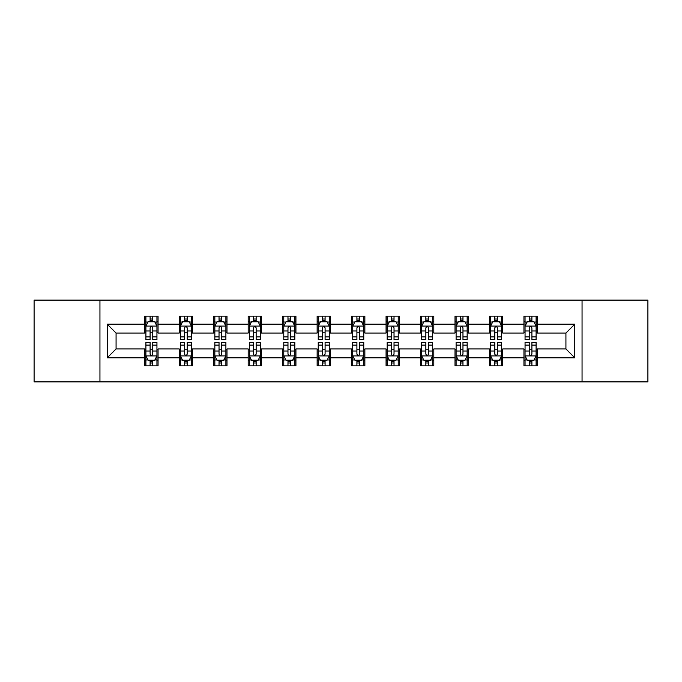 <?xml version="1.0" encoding="UTF-8"?>
<svg xmlns="http://www.w3.org/2000/svg" width="682" height="682" viewBox="0 0 682 682"><rect width="100%" height="100%" fill="white"/><g stroke="black" fill="none" stroke-linecap="round" stroke-linejoin="round"><path stroke-width="1.02" d="M582.053 381.877L647.9 381.877L647.9 300.123L582.053 300.123L582.053 381.877L99.947 381.877L99.947 300.123L34.1 300.123L34.1 381.877L99.947 381.877M582.053 300.123L99.947 300.123M537.203 324.206L537.203 316.141L523.947 316.141L523.947 324.206L502.736 324.206L502.736 316.141L489.48 316.141L489.48 324.206L468.27 324.206L468.27 316.141L455.013 316.141L455.013 324.206L433.803 324.206L433.803 316.141L420.538 316.141L420.538 324.206L399.328 324.206L399.328 316.141L386.072 316.141L386.072 324.206L364.861 324.206L364.861 316.141L351.605 316.141L351.605 324.206L330.395 324.206L330.395 316.141L317.139 316.141L317.139 324.206L295.928 324.206L295.928 316.141L282.672 316.141L282.672 324.206L261.462 324.206L261.462 316.141L248.197 316.141L248.197 324.206L226.987 324.206L226.987 316.141L213.73 316.141L213.73 324.206L192.52 324.206L192.52 316.141L179.264 316.141L179.264 324.206L158.054 324.206L158.054 316.141L144.797 316.141L144.797 324.206L107.236 324.206L107.236 357.794L116.076 348.954L144.797 348.954L144.797 365.859L158.054 365.859L158.054 348.954L179.264 348.954L179.264 365.859L192.52 365.859L192.52 348.954L213.73 348.954L213.73 365.859L226.987 365.859L226.987 348.954L248.197 348.954L248.197 365.859L261.462 365.859L261.462 348.954L282.672 348.954L282.672 365.859L295.928 365.859L295.928 348.954L317.139 348.954L317.139 365.859L330.395 365.859L330.395 348.954L351.605 348.954L351.605 365.859L364.861 365.859L364.861 348.954L386.072 348.954L386.072 365.859L399.328 365.859L399.328 348.954L420.538 348.954L420.538 365.859L433.803 365.859L433.803 348.954L455.013 348.954L455.013 365.859L468.27 365.859L468.27 348.954L489.48 348.954L489.48 365.859L502.736 365.859L502.736 348.954L523.947 348.954L523.947 365.859L537.203 365.859L537.203 348.954L565.924 348.954L565.924 333.046L537.203 333.046L537.203 324.206L574.764 324.206L574.764 357.794L537.203 357.794M523.947 357.794L502.736 357.794M489.48 357.794L468.27 357.794M455.013 357.794L433.803 357.794M420.538 357.794L399.328 357.794M386.072 357.794L364.861 357.794M351.605 357.794L330.395 357.794M317.139 357.794L295.928 357.794M282.672 357.794L261.462 357.794M248.197 357.794L226.987 357.794M213.73 357.794L192.52 357.794M179.264 357.794L158.054 357.794M144.797 357.794L107.236 357.794M523.947 324.206L523.947 333.046L502.736 333.046L502.736 324.206M489.48 324.206L489.48 333.046L468.27 333.046L468.27 324.206M455.013 324.206L455.013 333.046L433.803 333.046L433.803 324.206M420.538 324.206L420.538 333.046L399.328 333.046L399.328 324.206M386.072 324.206L386.072 333.046L364.861 333.046L364.861 324.206M351.605 324.206L351.605 333.046L330.395 333.046L330.395 324.206M317.139 324.206L317.139 333.046L295.928 333.046L295.928 324.206M282.672 324.206L282.672 333.046L261.462 333.046L261.462 324.206M248.197 324.206L248.197 333.046L226.987 333.046L226.987 324.206M213.73 324.206L213.73 333.046L192.52 333.046L192.52 324.206M179.264 324.206L179.264 333.046L158.054 333.046L158.054 324.206M144.797 324.206L144.797 333.046L116.076 333.046L107.236 324.206M116.076 333.046L116.076 348.954M574.764 357.794L565.924 348.954M565.924 333.046L574.764 324.206M144.797 321.665L145.897 321.665M150.1 321.665L152.751 321.665M156.945 321.665L158.054 321.665M144.797 332.825L145.897 332.825M150.1 332.825L152.751 332.825M156.945 332.825L158.054 332.825M144.797 349.175L145.897 349.175M150.1 349.175L152.751 349.175M156.945 349.175L158.054 349.175M144.797 360.335L145.897 360.335M150.1 360.335L152.751 360.335M156.945 360.335L158.054 360.335M179.264 349.175L180.372 349.175M184.566 349.175L187.218 349.175M191.42 349.175L192.52 349.175M179.264 360.335L180.372 360.335M184.566 360.335L187.218 360.335M191.42 360.335L192.52 360.335M179.264 321.665L180.372 321.665M184.566 321.665L187.218 321.665M191.42 321.665L192.52 321.665M179.264 332.825L180.372 332.825M184.566 332.825L187.218 332.825M191.42 332.825L192.52 332.825M213.73 349.175L214.839 349.175M219.033 349.175L221.684 349.175M225.887 349.175L226.987 349.175M213.73 360.335L214.839 360.335M219.033 360.335L221.684 360.335M225.887 360.335L226.987 360.335M213.73 321.665L214.839 321.665M219.033 321.665L221.684 321.665M225.887 321.665L226.987 321.665M213.73 332.825L214.839 332.825M219.033 332.825L221.684 332.825M225.887 332.825L226.987 332.825M248.197 349.175L249.305 349.175M253.508 349.175L256.159 349.175M260.353 349.175L261.462 349.175M248.197 360.335L249.305 360.335M253.508 360.335L256.159 360.335M260.353 360.335L261.462 360.335M248.197 321.665L249.305 321.665M253.508 321.665L256.159 321.665M260.353 321.665L261.462 321.665M248.197 332.825L249.305 332.825M253.508 332.825L256.159 332.825M260.353 332.825L261.462 332.825M282.672 349.175L283.772 349.175M287.975 349.175L290.626 349.175M294.82 349.175L295.928 349.175M282.672 360.335L283.772 360.335M287.975 360.335L290.626 360.335M294.82 360.335L295.928 360.335M282.672 321.665L283.772 321.665M287.975 321.665L290.626 321.665M294.82 321.665L295.928 321.665M282.672 332.825L283.772 332.825M287.975 332.825L290.626 332.825M294.82 332.825L295.928 332.825M317.139 349.175L318.238 349.175M322.441 349.175L325.092 349.175M329.287 349.175L330.395 349.175M317.139 360.335L318.238 360.335M322.441 360.335L325.092 360.335M329.287 360.335L330.395 360.335M317.139 321.665L318.238 321.665M322.441 321.665L325.092 321.665M329.287 321.665L330.395 321.665M317.139 332.825L318.238 332.825M322.441 332.825L325.092 332.825M329.287 332.825L330.395 332.825M351.605 349.175L352.713 349.175M356.908 349.175L359.559 349.175M363.762 349.175L364.861 349.175M351.605 360.335L352.713 360.335M356.908 360.335L359.559 360.335M363.762 360.335L364.861 360.335M351.605 321.665L352.713 321.665M356.908 321.665L359.559 321.665M363.762 321.665L364.861 321.665M351.605 332.825L352.713 332.825M356.908 332.825L359.559 332.825M363.762 332.825L364.861 332.825M386.072 349.175L387.18 349.175M391.374 349.175L394.026 349.175M398.228 349.175L399.328 349.175M386.072 360.335L387.18 360.335M391.374 360.335L394.026 360.335M398.228 360.335L399.328 360.335M386.072 321.665L387.18 321.665M391.374 321.665L394.026 321.665M398.228 321.665L399.328 321.665M386.072 332.825L387.18 332.825M391.374 332.825L394.026 332.825M398.228 332.825L399.328 332.825M420.538 349.175L421.647 349.175M425.841 349.175L428.492 349.175M432.695 349.175L433.803 349.175M420.538 360.335L421.647 360.335M425.841 360.335L428.492 360.335M432.695 360.335L433.803 360.335M420.538 321.665L421.647 321.665M425.841 321.665L428.492 321.665M432.695 321.665L433.803 321.665M420.538 332.825L421.647 332.825M425.841 332.825L428.492 332.825M432.695 332.825L433.803 332.825M455.013 349.175L456.113 349.175M460.316 349.175L462.967 349.175M467.161 349.175L468.27 349.175M455.013 360.335L456.113 360.335M460.316 360.335L462.967 360.335M467.161 360.335L468.27 360.335M455.013 321.665L456.113 321.665M460.316 321.665L462.967 321.665M467.161 321.665L468.27 321.665M455.013 332.825L456.113 332.825M460.316 332.825L462.967 332.825M467.161 332.825L468.27 332.825M489.48 349.175L490.58 349.175M494.782 349.175L497.434 349.175M501.628 349.175L502.736 349.175M489.48 360.335L490.58 360.335M494.782 360.335L497.434 360.335M501.628 360.335L502.736 360.335M489.48 321.665L490.58 321.665M494.782 321.665L497.434 321.665M501.628 321.665L502.736 321.665M489.48 332.825L490.58 332.825M494.782 332.825L497.434 332.825M501.628 332.825L502.736 332.825M523.947 349.175L525.055 349.175M529.249 349.175L531.9 349.175M536.103 349.175L537.203 349.175M523.947 360.335L525.055 360.335M529.249 360.335L531.9 360.335M536.103 360.335L537.203 360.335M523.947 321.665L525.055 321.665M529.249 321.665L531.9 321.665M536.103 321.665L537.203 321.665M523.947 332.825L525.055 332.825M529.249 332.825L531.9 332.825M536.103 332.825L537.203 332.825M152.751 319.014L150.1 319.014M156.945 336.908L152.751 336.908L152.751 339.67L156.945 339.67L156.945 326.192L154.737 321.776L148.113 321.776L145.897 326.192L145.897 339.67L150.1 339.67L150.1 336.908L145.897 336.908M145.897 326.192L145.897 316.141M156.945 326.192L156.945 316.141M150.1 321.776L150.1 316.141M152.751 316.141L152.751 321.776M152.751 336.908L152.751 327.854C151.864 326.149 150.986 326.149 150.1 327.854L150.1 336.908M150.1 362.986L152.751 362.986M145.897 345.092L150.1 345.092L150.1 342.33L145.897 342.33L145.897 355.808L148.113 360.224L154.737 360.224L156.945 355.808L156.945 342.33L152.751 342.33L152.751 345.092L156.945 345.092M156.945 355.808L156.945 365.859M145.897 355.808L145.897 365.859M152.751 360.224L152.751 365.859M150.1 365.859L150.1 360.224M150.1 345.092L150.1 354.146C150.978 355.851 151.864 355.851 152.751 354.146L152.751 345.092M187.218 319.014L184.566 319.014M191.42 336.908L187.218 336.908L187.218 339.67L191.42 339.67L191.42 326.192L189.204 321.776L182.58 321.776L180.372 326.192L180.372 339.67L184.566 339.67L184.566 336.908L180.372 336.908M180.372 326.192L180.372 316.141M191.42 326.192L191.42 316.141M184.566 321.776L184.566 316.141M187.218 316.141L187.218 321.776M187.218 336.908L187.218 327.854C186.339 326.149 185.453 326.149 184.566 327.854L184.566 336.908M221.684 319.014L219.033 319.014M225.887 336.908L221.684 336.908L221.684 339.67L225.887 339.67L225.887 326.192L223.679 321.776L217.047 321.776L214.839 326.192L214.839 339.67L219.033 339.67L219.033 336.908L214.839 336.908M214.839 326.192L214.839 316.141M225.887 326.192L225.887 316.141M219.033 321.776L219.033 316.141M221.684 316.141L221.684 321.776M221.684 336.908L221.684 327.854C220.806 326.149 219.919 326.149 219.033 327.854L219.033 336.908M184.566 362.986L187.218 362.986M180.372 345.092L184.566 345.092L184.566 342.33L180.372 342.33L180.372 355.808L182.58 360.224L189.204 360.224L191.42 355.808L191.42 342.33L187.218 342.33L187.218 345.092L191.42 345.092M191.42 355.808L191.42 365.859M180.372 355.808L180.372 365.859M187.218 360.224L187.218 365.859M184.566 365.859L184.566 360.224M184.566 345.092L184.566 354.146C185.453 355.851 186.331 355.851 187.218 354.146L187.218 345.092M219.033 362.986L221.684 362.986M214.839 345.092L219.033 345.092L219.033 342.33L214.839 342.33L214.839 355.808L217.047 360.224L223.679 360.224L225.887 355.808L225.887 342.33L221.684 342.33L221.684 345.092L225.887 345.092M225.887 355.808L225.887 365.859M214.839 355.808L214.839 365.859M221.684 360.224L221.684 365.859M219.033 365.859L219.033 360.224M219.033 345.092L219.033 354.146C219.919 355.851 220.806 355.851 221.684 354.146L221.684 345.092M256.159 319.014L253.508 319.014M260.353 336.908L256.159 336.908L256.159 339.67L260.353 339.67L260.353 326.192L258.146 321.776L251.513 321.776L249.305 326.192L249.305 339.67L253.508 339.67L253.508 336.908L249.305 336.908M249.305 326.192L249.305 316.141M260.353 326.192L260.353 316.141M253.508 321.776L253.508 316.141M256.159 316.141L256.159 321.776M256.159 336.908L256.159 327.854C255.273 326.149 254.386 326.149 253.508 327.854L253.508 336.908M290.626 319.014L287.975 319.014M294.82 336.908L290.626 336.908L290.626 339.67L294.82 339.67L294.82 326.192L292.612 321.776L285.98 321.776L283.772 326.192L283.772 339.67L287.975 339.67L287.975 336.908L283.772 336.908M283.772 326.192L283.772 316.141M294.82 326.192L294.82 316.141M287.975 321.776L287.975 316.141M290.626 316.141L290.626 321.776M290.626 336.908L290.626 327.854C289.739 326.149 288.861 326.149 287.975 327.854L287.975 336.908M325.092 319.014L322.441 319.014M329.287 336.908L325.092 336.908L325.092 339.67L329.287 339.67L329.287 326.192L327.079 321.776L320.455 321.776L318.238 326.192L318.238 339.67L322.441 339.67L322.441 336.908L318.238 336.908M318.238 326.192L318.238 316.141M329.287 326.192L329.287 316.141M322.441 321.776L322.441 316.141M325.092 316.141L325.092 321.776M325.092 336.908L325.092 327.854C324.206 326.149 323.328 326.149 322.441 327.854L322.441 336.908M253.508 362.986L256.159 362.986M249.305 345.092L253.508 345.092L253.508 342.33L249.305 342.33L249.305 355.808L251.513 360.224L258.146 360.224L260.353 355.808L260.353 342.33L256.159 342.33L256.159 345.092L260.353 345.092M260.353 355.808L260.353 365.859M249.305 355.808L249.305 365.859M256.159 360.224L256.159 365.859M253.508 365.859L253.508 360.224M253.508 345.092L253.508 354.146C254.386 355.851 255.273 355.851 256.159 354.146L256.159 345.092M287.975 362.986L290.626 362.986M283.772 345.092L287.975 345.092L287.975 342.33L283.772 342.33L283.772 355.808L285.98 360.224L292.612 360.224L294.82 355.808L294.82 342.33L290.626 342.33L290.626 345.092L294.82 345.092M294.82 355.808L294.82 365.859M283.772 355.808L283.772 365.859M290.626 360.224L290.626 365.859M287.975 365.859L287.975 360.224M287.975 345.092L287.975 354.146C288.853 355.851 289.739 355.851 290.626 354.146L290.626 345.092M322.441 362.986L325.092 362.986M318.238 345.092L322.441 345.092L322.441 342.33L318.238 342.33L318.238 355.808L320.455 360.224L327.079 360.224L329.287 355.808L329.287 342.33L325.092 342.33L325.092 345.092L329.287 345.092M329.287 355.808L329.287 365.859M318.238 355.808L318.238 365.859M325.092 360.224L325.092 365.859M322.441 365.859L322.441 360.224M322.441 345.092L322.441 354.146C323.319 355.851 324.206 355.851 325.092 354.146L325.092 345.092M359.559 319.014L356.908 319.014M363.762 336.908L359.559 336.908L359.559 339.67L363.762 339.67L363.762 326.192L361.545 321.776L354.921 321.776L352.713 326.192L352.713 339.67L356.908 339.67L356.908 336.908L352.713 336.908M352.713 326.192L352.713 316.141M363.762 326.192L363.762 316.141M356.908 321.776L356.908 316.141M359.559 316.141L359.559 321.776M359.559 336.908L359.559 327.854C358.681 326.149 357.794 326.149 356.908 327.854L356.908 336.908M356.908 362.986L359.559 362.986M352.713 345.092L356.908 345.092L356.908 342.33L352.713 342.33L352.713 355.808L354.921 360.224L361.545 360.224L363.762 355.808L363.762 342.33L359.559 342.33L359.559 345.092L363.762 345.092M363.762 355.808L363.762 365.859M352.713 355.808L352.713 365.859M359.559 360.224L359.559 365.859M356.908 365.859L356.908 360.224M356.908 345.092L356.908 354.146C357.794 355.851 358.672 355.851 359.559 354.146L359.559 345.092M394.026 319.014L391.374 319.014M398.228 336.908L394.026 336.908L394.026 339.67L398.228 339.67L398.228 326.192L396.02 321.776L389.388 321.776L387.18 326.192L387.18 339.67L391.374 339.67L391.374 336.908L387.18 336.908M387.18 326.192L387.18 316.141M398.228 326.192L398.228 316.141M391.374 321.776L391.374 316.141M394.026 316.141L394.026 321.776M394.026 336.908L394.026 327.854C393.147 326.149 392.261 326.149 391.374 327.854L391.374 336.908M391.374 362.986L394.026 362.986M387.18 345.092L391.374 345.092L391.374 342.33L387.18 342.33L387.18 355.808L389.388 360.224L396.02 360.224L398.228 355.808L398.228 342.33L394.026 342.33L394.026 345.092L398.228 345.092M398.228 355.808L398.228 365.859M387.18 355.808L387.18 365.859M394.026 360.224L394.026 365.859M391.374 365.859L391.374 360.224M391.374 345.092L391.374 354.146C392.261 355.851 393.139 355.851 394.026 354.146L394.026 345.092M428.492 319.014L425.841 319.014M432.695 336.908L428.492 336.908L428.492 339.67L432.695 339.67L432.695 326.192L430.487 321.776L423.854 321.776L421.647 326.192L421.647 339.67L425.841 339.67L425.841 336.908L421.647 336.908M421.647 326.192L421.647 316.141M432.695 326.192L432.695 316.141M425.841 321.776L425.841 316.141M428.492 316.141L428.492 321.776M428.492 336.908L428.492 327.854C427.614 326.149 426.727 326.149 425.841 327.854L425.841 336.908M425.841 362.986L428.492 362.986M421.647 345.092L425.841 345.092L425.841 342.33L421.647 342.33L421.647 355.808L423.854 360.224L430.487 360.224L432.695 355.808L432.695 342.33L428.492 342.33L428.492 345.092L432.695 345.092M432.695 355.808L432.695 365.859M421.647 355.808L421.647 365.859M428.492 360.224L428.492 365.859M425.841 365.859L425.841 360.224M425.841 345.092L425.841 354.146C426.727 355.851 427.614 355.851 428.492 354.146L428.492 345.092M462.967 319.014L460.316 319.014M467.161 336.908L462.967 336.908L462.967 339.67L467.161 339.67L467.161 326.192L464.954 321.776L458.321 321.776L456.113 326.192L456.113 339.67L460.316 339.67L460.316 336.908L456.113 336.908M456.113 326.192L456.113 316.141M467.161 326.192L467.161 316.141M460.316 321.776L460.316 316.141M462.967 316.141L462.967 321.776M462.967 336.908L462.967 327.854C462.081 326.149 461.194 326.149 460.316 327.854L460.316 336.908M460.316 362.986L462.967 362.986M456.113 345.092L460.316 345.092L460.316 342.33L456.113 342.33L456.113 355.808L458.321 360.224L464.954 360.224L467.161 355.808L467.161 342.33L462.967 342.33L462.967 345.092L467.161 345.092M467.161 355.808L467.161 365.859M456.113 355.808L456.113 365.859M462.967 360.224L462.967 365.859M460.316 365.859L460.316 360.224M460.316 345.092L460.316 354.146C461.194 355.851 462.081 355.851 462.967 354.146L462.967 345.092M497.434 319.014L494.782 319.014M501.628 336.908L497.434 336.908L497.434 339.67L501.628 339.67L501.628 326.192L499.42 321.776L492.796 321.776L490.58 326.192L490.58 339.67L494.782 339.67L494.782 336.908L490.58 336.908M490.58 326.192L490.58 316.141M501.628 326.192L501.628 316.141M494.782 321.776L494.782 316.141M497.434 316.141L497.434 321.776M497.434 336.908L497.434 327.854C496.547 326.149 495.669 326.149 494.782 327.854L494.782 336.908M494.782 362.986L497.434 362.986M490.58 345.092L494.782 345.092L494.782 342.33L490.58 342.33L490.58 355.808L492.796 360.224L499.42 360.224L501.628 355.808L501.628 342.33L497.434 342.33L497.434 345.092L501.628 345.092M501.628 355.808L501.628 365.859M490.58 355.808L490.58 365.859M497.434 360.224L497.434 365.859M494.782 365.859L494.782 360.224M494.782 345.092L494.782 354.146C495.661 355.851 496.547 355.851 497.434 354.146L497.434 345.092M531.9 319.014L529.249 319.014M536.103 336.908L531.9 336.908L531.9 339.67L536.103 339.67L536.103 326.192L533.887 321.776L527.263 321.776L525.055 326.192L525.055 339.67L529.249 339.67L529.249 336.908L525.055 336.908M525.055 326.192L525.055 316.141M536.103 326.192L536.103 316.141M529.249 321.776L529.249 316.141M531.9 316.141L531.9 321.776M531.9 336.908L531.9 327.854C531.022 326.149 530.136 326.149 529.249 327.854L529.249 336.908M529.249 362.986L531.9 362.986M525.055 345.092L529.249 345.092L529.249 342.33L525.055 342.33L525.055 355.808L527.263 360.224L533.887 360.224L536.103 355.808L536.103 342.33L531.9 342.33L531.9 345.092L536.103 345.092M536.103 355.808L536.103 365.859M525.055 355.808L525.055 365.859M531.9 360.224L531.9 365.859M529.249 365.859L529.249 360.224M529.249 345.092L529.249 354.146C530.136 355.851 531.014 355.851 531.9 354.146L531.9 345.092M156.894 326.09L145.957 326.09M145.897 322.04L147.977 322.04M154.874 322.04L156.945 322.04M150.1 330.983L145.897 330.983M156.945 330.983L152.751 330.983M152.751 320.421L150.1 320.421M145.957 355.91L156.894 355.91M156.945 359.96L154.874 359.96M147.977 359.96L145.897 359.96M152.751 351.017L156.945 351.017M145.897 351.017L150.1 351.017M150.1 361.579L152.751 361.579M191.361 326.09L180.423 326.09M180.372 322.04L182.444 322.04M189.34 322.04L191.42 322.04M184.566 330.983L180.372 330.983M191.42 330.983L187.218 330.983M187.218 320.421L184.566 320.421M225.827 326.09L214.89 326.09M214.839 322.04L216.91 322.04M223.807 322.04L225.887 322.04M219.033 330.983L214.839 330.983M225.887 330.983L221.684 330.983M221.684 320.421L219.033 320.421M180.423 355.91L191.361 355.91M191.42 359.96L189.34 359.96M182.444 359.96L180.372 359.96M187.218 351.017L191.42 351.017M180.372 351.017L184.566 351.017M184.566 361.579L187.218 361.579M214.89 355.91L225.827 355.91M225.887 359.96L223.807 359.96M216.91 359.96L214.839 359.96M221.684 351.017L225.887 351.017M214.839 351.017L219.033 351.017M219.033 361.579L221.684 361.579M260.294 326.09L249.365 326.09M249.305 322.04L251.385 322.04M258.273 322.04L260.353 322.04M253.508 330.983L249.305 330.983M260.353 330.983L256.159 330.983M256.159 320.421L253.508 320.421M294.769 326.09L283.831 326.09M283.772 322.04L285.852 322.04M292.748 322.04L294.82 322.04M287.975 330.983L283.772 330.983M294.82 330.983L290.626 330.983M290.626 320.421L287.975 320.421M329.236 326.09L318.298 326.09M318.238 322.04L320.318 322.04M327.215 322.04L329.287 322.04M322.441 330.983L318.238 330.983M329.287 330.983L325.092 330.983M325.092 320.421L322.441 320.421M249.365 355.91L260.294 355.91M260.353 359.96L258.273 359.96M251.385 359.96L249.305 359.96M256.159 351.017L260.353 351.017M249.305 351.017L253.508 351.017M253.508 361.579L256.159 361.579M283.831 355.91L294.769 355.91M294.82 359.96L292.748 359.96M285.852 359.96L283.772 359.96M290.626 351.017L294.82 351.017M283.772 351.017L287.975 351.017M287.975 361.579L290.626 361.579M318.298 355.91L329.236 355.91M329.287 359.96L327.215 359.96M320.318 359.96L318.238 359.96M325.092 351.017L329.287 351.017M318.238 351.017L322.441 351.017M322.441 361.579L325.092 361.579M363.702 326.09L352.764 326.09M352.713 322.04L354.785 322.04M361.682 322.04L363.762 322.04M356.908 330.983L352.713 330.983M363.762 330.983L359.559 330.983M359.559 320.421L356.908 320.421M352.764 355.91L363.702 355.91M363.762 359.96L361.682 359.96M354.785 359.96L352.713 359.96M359.559 351.017L363.762 351.017M352.713 351.017L356.908 351.017M356.908 361.579L359.559 361.579M398.169 326.09L387.231 326.09M387.18 322.04L389.252 322.04M396.148 322.04L398.228 322.04M391.374 330.983L387.18 330.983M398.228 330.983L394.026 330.983M394.026 320.421L391.374 320.421M387.231 355.91L398.169 355.91M398.228 359.96L396.148 359.96M389.252 359.96L387.18 359.96M394.026 351.017L398.228 351.017M387.18 351.017L391.374 351.017M391.374 361.579L394.026 361.579M432.635 326.09L421.706 326.09M421.647 322.04L423.727 322.04M430.615 322.04L432.695 322.04M425.841 330.983L421.647 330.983M432.695 330.983L428.492 330.983M428.492 320.421L425.841 320.421M421.706 355.91L432.635 355.91M432.695 359.96L430.615 359.96M423.727 359.96L421.647 359.96M428.492 351.017L432.695 351.017M421.647 351.017L425.841 351.017M425.841 361.579L428.492 361.579M467.11 326.09L456.173 326.09M456.113 322.04L458.193 322.04M465.09 322.04L467.161 322.04M460.316 330.983L456.113 330.983M467.161 330.983L462.967 330.983M462.967 320.421L460.316 320.421M456.173 355.91L467.11 355.91M467.161 359.96L465.09 359.96M458.193 359.96L456.113 359.96M462.967 351.017L467.161 351.017M456.113 351.017L460.316 351.017M460.316 361.579L462.967 361.579M501.577 326.09L490.639 326.09M490.58 322.04L492.66 322.04M499.556 322.04L501.628 322.04M494.782 330.983L490.58 330.983M501.628 330.983L497.434 330.983M497.434 320.421L494.782 320.421M490.639 355.91L501.577 355.91M501.628 359.96L499.556 359.96M492.66 359.96L490.58 359.96M497.434 351.017L501.628 351.017M490.58 351.017L494.782 351.017M494.782 361.579L497.434 361.579M536.043 326.09L525.106 326.09M525.055 322.04L527.126 322.04M534.023 322.04L536.103 322.04M529.249 330.983L525.055 330.983M536.103 330.983L531.9 330.983M531.9 320.421L529.249 320.421M525.106 355.91L536.043 355.91M536.103 359.96L534.023 359.96M527.126 359.96L525.055 359.96M531.9 351.017L536.103 351.017M525.055 351.017L529.249 351.017M529.249 361.579L531.9 361.579"/></g></svg>
